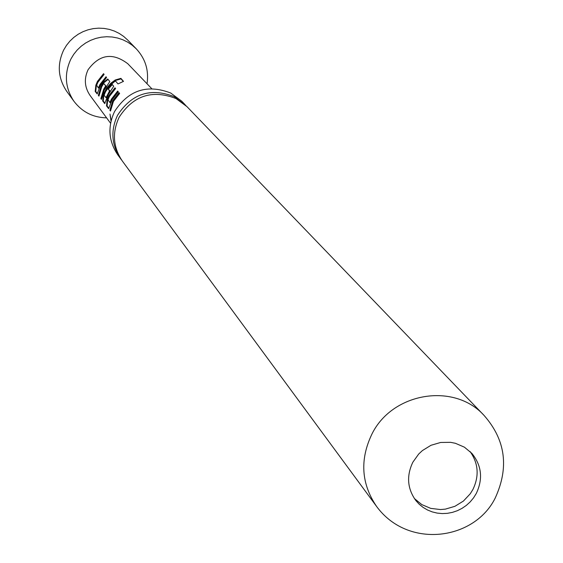 <?xml version="1.0" encoding="UTF-8"?>
<svg xmlns="http://www.w3.org/2000/svg" width="563" height="563" viewBox="0 0 563 563"><rect width="100%" height="100%" fill="white"/><g stroke="black" fill="none" stroke-linecap="round" stroke-linejoin="round"><path stroke-width="0.84" d="M111.017 121.144L109.982 114.043L111.129 120.658M110.637 117.709L110.439 116.309M121.65 160.075L120.841 159.012C111.502 145.184 110.411 130.595 117.568 115.253C131.587 93.683 150.455 87.476 174.178 96.639L186.1 105.76M106.034 97.681L106.576 97.863L109.905 91.452L107.92 88.644L111.981 84.161L113.719 86.259L108.131 94.844L104.725 103.599L102.663 100.932L103.296 94.753L106.597 88.053L110.862 83.183L115.218 79.995L120.897 78.348L123.501 81.368L117.998 83.929L115.584 81.051L114.331 81.783L109.694 85.801L105.591 91.656L104.113 95.246L106.034 97.681L109.433 91.129M106.752 97.54L106.21 97.35M412.834 462.237C406.331 475.911 407.338 488.684 415.846 500.556L419.238 504.258L423.144 507.425L427.486 509.979L432.18 511.88L437.12 513.09L442.215 513.576L447.36 513.336L452.441 512.365L457.367 510.697L462.026 508.361L466.333 505.405L470.196 501.886L473.539 497.875L476.291 493.455C483.16 478.853 481.675 465.488 471.85 453.356L464.391 447.163L455.425 443.299L450.583 442.335L440.646 442.462L431.012 445.277L422.405 450.569L418.696 454.031L412.834 462.237M414.354 498.508L421.807 504.596L430.73 508.375L440.449 509.55L445.375 509.128L454.911 506.313L463.419 501.063L470.26 493.765L472.892 489.521C479.352 476.031 478.416 463.37 470.084 451.54M110.573 123.241L90.101 95.499C84.556 87.349 83.88 78.757 88.081 69.728C99.44 54.301 112.677 52.303 127.794 63.732L151.672 88.602M97.427 81.431L103.543 73.676L104.113 74.372L97.99 82.142L96.653 85.196L98.384 87.962L99.911 84.541L106.048 76.744L106.562 77.504L100.481 85.259L97.174 93.951L95.196 91.445L95.837 85.224L97.427 81.431M101.136 86.076L103.402 82.444L107.744 78.996L109.806 81.522L104.268 90.003L101.46 99.369L100.876 98.624L103.683 89.264L105.689 85.879L103.796 83.528L103.522 83.803L101.713 86.801L98.933 96.125L98.356 95.4L101.136 86.076M108.814 95.696L114.986 87.779L115.591 88.532L109.419 96.456L108.019 99.651L109.876 102.593L111.474 99.025L117.674 91.051L118.293 91.804L112.086 99.792L108.624 108.652L106.513 105.907L107.153 99.651L108.814 95.696M112.79 100.671L119.004 92.663L119.63 93.423L113.402 101.446L110.496 111.052L109.884 110.264L112.79 100.671M106.597 117.857C93.071 117.533 82.198 112.023 73.992 101.34C65.041 87.934 64.006 73.837 70.882 59.059L73.739 54.33L77.208 50.016L81.22 46.201L85.71 42.964L90.594 40.353L95.773 38.425L101.157 37.207L106.653 36.729L112.15 36.996L117.547 38.002L122.755 39.727L127.674 42.141L132.206 45.202L136.281 48.84C145.423 58.742 149.005 70.382 147.034 83.774M73.992 101.34L66.751 91.368C57.982 78.243 56.969 64.449 63.689 49.987L66.483 45.357L69.875 41.141L73.802 37.411L78.194 34.244L82.972 31.69L88.039 29.804L93.31 28.614L98.68 28.15L104.064 28.41L109.349 29.396L114.444 31.085L119.25 33.449L123.691 36.447L127.674 40.015L136.281 48.84M484.159 415.529L187.043 106.71L175.994 98.539C152.172 89.341 133.22 95.569 119.145 117.231C111.953 132.636 113.05 147.281 122.431 161.166L376.478 506.285C407.732 549.277 474.145 540.389 495.123 498.234C509.269 467.586 505.616 440.013 484.159 415.529C454.278 382.186 392.27 392.334 371.883 434.157C359.715 459.654 361.249 483.694 376.478 506.285M185.185 104.781L181.666 101.122L170.744 93.043C147.203 83.95 128.484 90.108 114.578 111.509C107.477 126.724 108.56 141.2 117.836 154.924L120.841 159.012M110.566 110.447L109.884 110.264M110.468 110.32L111.263 106.161L113.325 100.911L116.428 96.189L119.377 93.113M109.876 102.593L110.432 102.783L110.052 102.255M110.608 102.445L113.642 96.519L118.04 91.502M108.912 108.328L107.097 105.964L107.709 99.827L107.153 99.651M107.709 99.827L110.756 93.528L115.352 88.229M107.097 105.964L106.513 105.907M105.007 103.275L103.24 100.988L103.838 94.922L106.766 88.841L110.165 84.64L113.233 81.987L115.506 80.488L121.073 78.89L120.897 78.348M121.073 78.89L123.276 81.445M115.506 80.488L115.218 79.995M103.838 94.922L103.296 94.753M103.24 100.988L102.663 100.932M109.905 91.452L110.095 91.079L107.92 88.644M108.385 88.975L112.347 84.598M110.095 91.079L109.63 90.742M98.997 95.548L100.2 89.714L103.859 82.775L103.402 82.444M103.859 82.775L108.096 79.425M98.926 95.45L98.356 95.4M101.53 98.778L102.938 92.353L106.154 86.209L103.796 83.528M106.154 86.209L105.689 85.879M105.964 86.575L105.492 86.252M101.446 98.673L100.876 98.624M98.384 87.962L98.926 88.145L98.553 87.652M99.088 87.835L102.051 82.064L106.365 77.215M97.434 93.62L95.759 91.495L96.372 85.393L95.837 85.224M96.372 85.393L99.362 79.242L103.895 74.105M95.759 91.495L95.196 91.445"/></g></svg>
